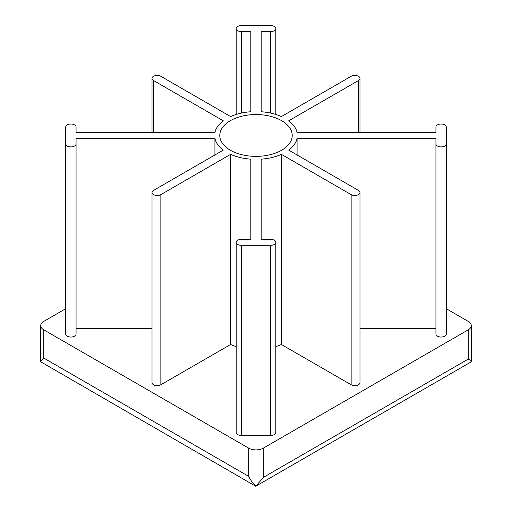 <?xml version="1.0" encoding="UTF-8"?>
<svg xmlns="http://www.w3.org/2000/svg" width="512" height="512" viewBox="0 0 512 512"><rect width="100%" height="100%" fill="white"/><g stroke="black" fill="none" stroke-linecap="round" stroke-linejoin="round"><path stroke-width="0.77" d="M263.322 448.147L263.322 477.402L256.013 486.08C253.011 483.488 250.566 480.25 248.678 476.358L43.757 358.048C41.837 359.744 40.826 360.986 40.723 361.786L40.723 325.606A10.349 5.978 0 0 0 43.757 329.83L248.678 448.147A10.349 5.978 0 0 0 263.322 448.147L468.243 329.83A10.349 5.978 0 0 0 471.277 325.606A10.349 5.978 0 0 0 468.243 321.382L446.285 308.704M256.013 486.08L471.277 361.818C471.341 360.851 470.33 359.942 468.243 359.091L263.322 477.402M471.277 325.606L471.277 361.818M65.715 308.704L43.757 321.382A10.349 5.978 0 0 0 40.723 325.606M261.178 31.578L261.178 111.744L261.178 31.578L270.637 31.578A5.178 2.989 0 0 0 275.814 28.589A5.178 2.989 0 0 0 270.637 25.6L241.363 25.6A5.178 2.989 0 0 0 236.186 28.589A5.178 2.989 0 0 0 241.363 31.578L250.822 31.578L250.822 111.744A41.402 23.904 0 0 0 230.611 116.576L160.858 76.307A5.178 2.989 0 0 0 155.219 75.654A5.178 2.989 0 0 0 152.019 78.419A5.178 2.989 0 0 0 153.536 80.531L223.296 120.806A41.402 23.904 0 0 0 214.925 132.474L76.064 132.474L76.064 127.008A5.178 2.989 0 0 0 70.886 124.019A5.178 2.989 0 0 0 65.715 127.008L65.715 334.061A5.178 2.989 0 0 0 70.886 337.043A5.178 2.989 0 0 0 76.064 334.061L76.064 328.595L152.019 328.595M250.822 31.578L250.822 111.744M65.715 143.91A5.178 2.989 0 0 0 70.886 146.899A5.178 2.989 0 0 0 76.064 143.91L76.064 334.061M76.064 143.91L76.064 138.451L214.925 138.451L214.925 154.95M214.925 138.451A41.402 23.904 0 0 0 223.296 150.118L153.536 190.394A5.178 2.989 0 0 0 152.019 192.506A5.178 2.989 0 0 0 155.219 195.264A5.178 2.989 0 0 0 160.858 194.618L230.611 154.342L230.611 344.486A41.402 23.904 0 0 0 236.186 346.598M152.019 192.506L152.019 382.65A5.178 2.989 0 0 0 155.219 385.414A5.178 2.989 0 0 0 160.858 384.762L230.611 344.486M230.611 154.342A41.402 23.904 0 0 0 250.822 159.174L250.822 239.347L241.363 239.347A5.178 2.989 0 0 0 236.186 242.336A5.178 2.989 0 0 0 241.363 245.325L270.637 245.325A5.178 2.989 0 0 0 275.814 242.336A5.178 2.989 0 0 0 270.637 239.347L261.178 239.347L261.178 159.174L261.178 239.347M250.822 159.174L250.822 239.347M236.186 242.336L236.186 432.48A5.178 2.989 0 0 0 241.363 435.469L270.637 435.469A5.178 2.989 0 0 0 275.814 432.48L275.814 242.336M275.814 346.598A41.402 23.904 0 0 0 281.389 344.486L351.142 384.762A5.178 2.989 0 0 0 356.781 385.414A5.178 2.989 0 0 0 359.981 382.65L359.981 192.506A5.178 2.989 0 0 0 358.464 190.394L288.704 150.118A41.402 23.904 0 0 0 297.075 138.451L297.075 154.95M261.178 159.174A41.402 23.904 0 0 0 281.389 154.342L281.389 344.486M281.389 154.342L351.142 194.618A5.178 2.989 0 0 0 356.781 195.264A5.178 2.989 0 0 0 359.981 192.506M359.981 328.595L435.936 328.595L435.936 334.061A5.178 2.989 0 0 0 441.114 337.043A5.178 2.989 0 0 0 446.285 334.061L446.285 127.008A5.178 2.989 0 0 0 441.114 124.019A5.178 2.989 0 0 0 435.936 127.008L435.936 132.474L297.075 132.474A41.402 23.904 0 0 0 288.704 120.806L358.464 80.531A5.178 2.989 0 0 0 359.981 78.419A5.178 2.989 0 0 0 356.781 75.654A5.178 2.989 0 0 0 351.142 76.307L281.389 116.576A41.402 23.904 0 0 0 261.178 111.744M297.075 138.451L435.936 138.451L435.936 334.061M435.936 143.91A5.178 2.989 0 0 0 441.114 146.899A5.178 2.989 0 0 0 446.285 143.91M230.387 150.253A36.224 20.915 0 0 0 269.862 154.784A36.224 20.915 0 0 0 292.224 135.462A36.224 20.915 0 0 0 256 114.547A36.224 20.915 0 0 0 219.776 135.462A36.224 20.915 0 0 0 230.387 150.253M256 486.4L40.723 361.786M248.678 448.147L248.678 476.358M43.757 329.83L43.757 358.048M270.637 31.578L270.637 113.101M241.363 31.578L241.363 113.101M153.536 80.531L153.536 132.474M160.858 194.618L160.858 384.762M241.363 245.325L241.363 435.469M270.637 245.325L270.637 435.469M351.142 194.618L351.142 384.762M358.464 80.531L358.464 132.474M468.243 329.83L468.243 359.091M275.814 114.47L275.814 28.589M236.186 114.47L236.186 28.589M152.019 132.474L152.019 78.419M359.981 132.474L359.981 78.419"/></g></svg>
